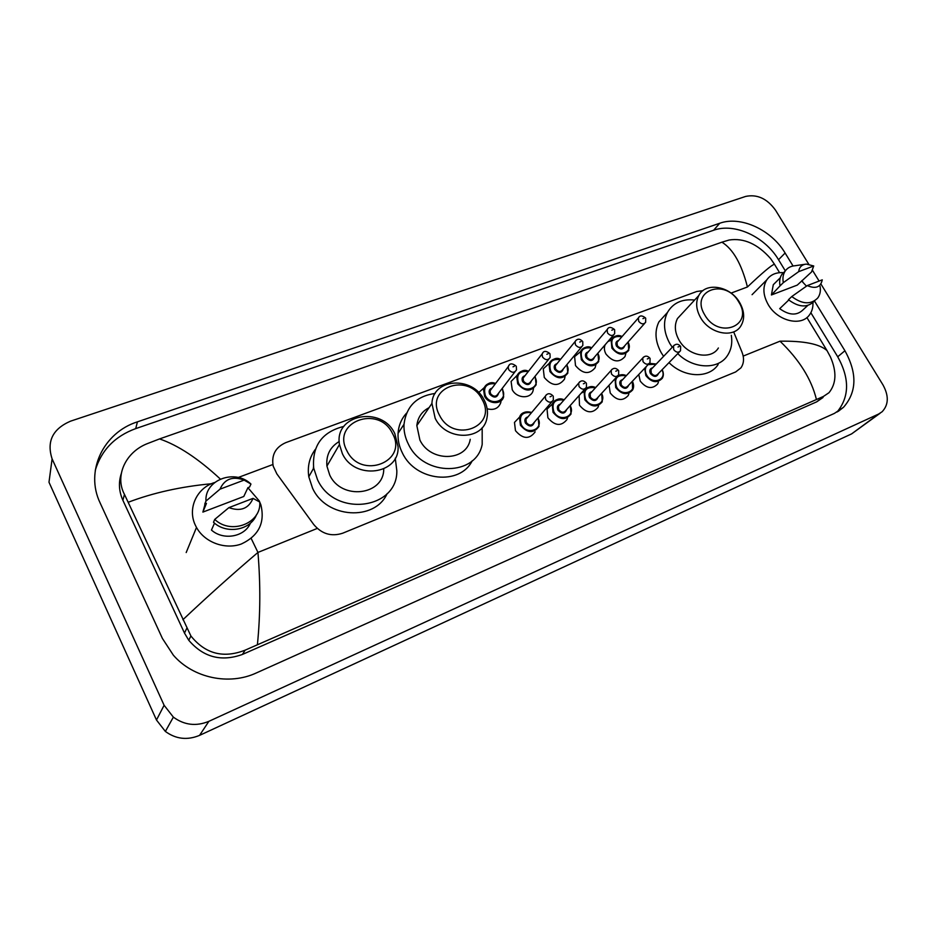 <?xml version="1.0" encoding="UTF-8"?>
<svg xmlns="http://www.w3.org/2000/svg" width="934" height="934" viewBox="0 0 934 934"><rect width="100%" height="100%" fill="white"/><g stroke="black" fill="none" stroke-linecap="round" stroke-linejoin="round"><path stroke-width="1.4" d="M535.159 431.882C529.403 439.599 522.83 439.19 515.463 430.667L514.482 422.413L519.643 417.008M567.487 417.93L566.973 419.541C561.229 426.581 554.878 425.997 547.896 417.778L547.032 409.127L552.099 404.282M598.566 405.788L597.97 407.434C592.284 413.902 586.12 413.167 579.477 405.228L579.115 395.502M628.862 393.891L628.173 395.584C622.581 401.538 616.603 400.686 610.241 393.004L609.05 385.252M658.388 382.263L657.641 383.979C652.13 389.501 646.328 388.532 640.222 381.095L638.774 374.511M501.091 400.744L500.752 402.682C498.499 408.45 493.958 410.493 487.139 408.788M533.501 388.486L533.034 390.821C530.687 399.25 516.607 398.526 512.217 389.665L511.096 381.434L517.062 375.421M565.082 376.507L564.475 379.181C558.567 386.769 551.842 386.197 544.288 377.476L543.273 368.837L549.192 363.396M595.845 364.855L595.11 367.762C589.249 374.756 582.723 374.044 575.519 365.603L574.597 356.648L580.493 351.698C582.653 347.506 586.377 346.234 591.654 347.892M625.815 353.647L624.986 356.59C619.195 363.057 612.856 362.205 605.956 354.033C604.205 350.787 603.924 347.728 605.127 344.844L605.174 344.716M313.345 468.681L313.509 466.907M702.975 290.637L696.776 291.49L285.781 442.634C275.472 447.234 271.28 455.068 273.195 466.136L276.873 473.912L313.754 524.534C321.74 533.991 331.395 536.875 342.696 533.209L735.642 371.954L740.919 367.879C743.966 363.431 744.328 358.177 741.993 352.13L733.996 332.679M581.205 393.156L583.458 391.976M607.906 341.552L610.766 340.361M478.71 392.56L484.046 387.785M820.939 284.041L882.957 384.866C888.97 395.818 888.689 404.784 882.105 411.766L878.602 414.042L208.877 721.328C196.187 726.559 184.348 725.158 173.362 717.137L164.104 705.275L52.106 458.886C46.49 441.537 52.608 428.963 70.482 421.187L745.636 196.432C757.17 194.015 767.129 198.603 775.524 210.197L808.739 264.205M880.097 413.248L851.633 433.878L199.561 735.373C187.325 740.452 175.919 739.144 165.365 731.439L156.48 720.021L48.988 482.236L52.106 458.886M812.323 270.031L819.106 281.052M793.048 265.992L785.109 253.021C771.344 229.741 740.697 215.614 719.74 223.249L137.438 421.841C103.487 432.512 84.725 471.121 100.16 503.017L162.423 638.471L173.362 655.189C193.233 678.177 229.227 685.603 256.313 672.959L834.389 413.412L843.53 407.271C856.863 392.023 857.33 373.18 844.92 350.752L814.483 301.017M802.936 282.161L801.979 280.574M785.319 270.872L778.524 259.722C764.888 236.594 734.474 222.619 713.623 230.254L135.71 428.613C114.905 436.236 101.432 450.118 95.291 470.222M837.062 412.057C849.496 396.845 849.718 378.41 837.716 356.776L810.864 312.75M121.233 473.736C118.385 482.633 118.945 491.494 122.891 500.309L184.488 633.077L188.761 640.269C203.39 657.303 221.276 662.031 242.42 654.442L816.725 401.83L823.029 397.487M816.398 399.343C811.413 379.111 799.282 359.73 780.007 341.19C803.777 340.817 819.433 343.934 826.975 350.53L830.454 356.975C836.852 371.697 836.362 383.605 828.983 392.712L823.391 396.471L245.152 650.157C223.413 658.622 205.328 653.893 190.898 635.972L124.455 494.39C114.462 475.873 125.693 452.009 147.385 443.615L159.551 438.922C178.009 445.226 198.242 458.571 220.261 478.979M779.586 272.67L774.449 264.229C771.577 265.046 762.564 272.635 747.434 286.983C741.631 264.065 733.132 249.144 721.924 242.186L159.551 438.922M721.924 242.186L729.104 240.026C743.791 237.773 757.614 243.937 770.538 258.52L774.449 264.229M826.975 350.53L806.906 317.548M182.901 619.709C207.044 596.908 232.064 574.48 257.947 552.426C260.586 584.135 260.411 614.841 257.422 644.53M211.399 483.754C180.951 486.614 153.246 492.767 128.297 502.235M812.942 302.674C813.152 307.543 811.95 311.676 809.334 315.085C801.022 326.818 777.473 320.969 768.238 304.636C763.008 295.272 762.529 287.018 766.791 279.873C770.562 274.573 776.154 272.179 783.579 272.67M801.617 280.924L806.462 286.143M788.786 300.001L779.703 308.664C789.23 315.517 797.099 315.82 803.322 309.574L807.735 305.476M822.27 279.838C820.671 287.252 815.674 289.166 807.256 285.606L822.27 279.838M820.064 286.318C820.858 290.929 820.075 294.84 817.717 298.028C810.84 304.846 802.189 304.344 791.775 296.545L788.459 299.721C798.839 307.484 807.455 307.963 814.32 301.168L814.822 300.701M807.256 285.606L791.775 296.545M813.736 265.98L798.698 271.642C799.235 267.112 801.781 264.591 806.334 264.089L813.736 265.98L811.518 271.992L797.274 285.103L771.426 294.969L773.294 284.707L776.247 281.776M771.426 294.969L780.053 285.874C779.178 281.391 779.797 277.538 781.898 274.339L785.085 271.175M780.053 285.874L783.322 282.652C782.447 278.157 783.066 274.304 785.167 271.094C787.455 267.836 790.794 266.05 795.173 265.711L804.746 264.322M783.322 282.652L798.698 271.642M247.895 487.711L259.278 500.963L260.878 504.862C265.198 522.771 258.706 535.812 241.392 543.973C225.222 549.963 204.709 542.479 196.49 527.441L195.521 525.562C187.092 508.761 196.654 487.898 214.645 482.516M214.505 523.145L211.458 530.068C223.471 540.833 244.766 536.863 250.452 523.098M253.032 498.359C248.584 508.691 240.54 511.774 228.9 507.629L253.032 498.359L259.734 502.025C261.718 523.075 231.165 535.287 214.738 519.397L213.489 522.269C226.577 534.703 250.697 530.243 256.511 514.692M228.9 507.629L214.738 519.397M202.876 512.101L206.449 503.403L204.756 504.045L205.959 501.079C204.534 479.702 235.076 468.553 250.954 484.057L249.553 487.058L247.919 487.676L243.786 496.479L202.876 512.101L205.749 501.605M219.992 489.171C224.615 478.92 232.659 475.896 244.124 480.099L219.992 489.171L205.959 501.079M244.124 480.099L250.954 484.057M704.738 314.886C689.572 290.532 725.321 277.561 738.759 301.974C754.205 325.814 718.631 339.894 704.738 314.886M700.512 317.525C696.075 309.493 695.491 302.161 698.784 295.553C705.602 281.578 730.528 286.073 739.716 302.639C744.538 311.267 744.923 319.031 740.884 325.919C733.459 338.622 709.408 333.765 700.512 317.525M682.649 312.948L677.477 318.529C674.22 325.02 674.722 332.189 679.006 340.034C687.564 355.866 711.031 360.466 718.386 347.985M672.258 347.285L669.853 343.572C663.689 332.271 662.895 321.903 667.436 312.481C673.064 302.885 682.124 298.74 694.616 300.048M663.595 356.356L661.214 352.678C655.154 341.494 654.384 331.231 658.925 321.868L666.619 313.38M731.299 335.318C732.548 343.093 731.24 349.876 727.388 355.656C718.281 369.946 693.203 369.152 677.757 353.624M718.164 364.493C709.093 378.69 684.26 377.955 669.013 362.626M439.622 415.478C423.989 387.773 468.494 371.615 482.037 399.378C498.126 426.406 453.702 444 439.622 415.478M435.186 418.327L431.94 403.441C432.862 378.142 472.534 375.795 484.034 399.764C487.186 405.741 488.167 411.766 486.976 417.837C483.555 440.661 446.16 441.397 435.186 418.327M429.068 407.668C421.853 411.439 417.778 417.416 416.833 425.6L419.915 440.089C430.469 462.493 466.79 461.583 470.246 439.307M482.178 427.632L482.189 444.374C476.363 476.223 423.838 477.029 408.555 444.479C405.181 437.894 403.663 431.181 404.002 424.328C406.313 406.302 416.704 396.004 435.174 393.436M472.23 460.754C460.112 485.727 415.817 481.419 402.519 453.224C399.203 446.732 397.721 440.089 398.071 433.318C398.62 425.425 401.457 418.689 406.605 413.097M346.853 450.678C331.115 421.771 378.912 404.422 392.42 433.388C408.672 461.548 360.921 480.461 346.853 450.678M342.346 453.597L339.462 444.502C334.022 414.136 381.913 405.438 394.825 433.656L398.082 446.779C399.577 474.542 354.628 480.601 342.346 453.597M339.229 441.502C330.052 447.036 325.954 455.232 326.923 466.101L329.679 474.927C341.249 500.636 384.014 495.417 383.734 468.973M395.257 458.174L396.833 470.794C397.569 509.532 334.559 517.658 317.502 479.632L313.684 468.062C312.014 445.787 322.078 431.893 343.875 426.394M387.155 493.584C374.908 521.464 326.176 518.522 312.551 488.19L308.804 476.772C307.274 466.498 309.446 457.368 315.33 449.371M238.228 477.484L272.856 464.525M731.077 293.101L747.434 286.983M317.268 528.422L257.947 552.426L251.188 538.451M743.195 356.087L780.007 341.19M164.104 705.275L156.48 720.021M208.877 721.328L199.561 735.373M878.602 414.042L851.633 433.878M135.71 428.613L137.438 421.841M713.623 230.254L719.74 223.249M778.524 259.722L785.109 253.021M837.716 356.776L844.92 350.752M816.725 401.83L823.391 396.471M242.42 654.442L245.152 650.157M184.488 633.077L186.742 628.384M122.891 500.309L124.455 494.39M628.127 341.972L628.769 350.367C623.643 356.111 618.016 355.352 611.875 348.09L611.14 339.929C613.358 336.018 616.989 334.909 622.032 336.614M621.904 336.754C613.183 335.481 610.112 339.089 612.692 347.576C618.238 358.072 633.976 352.351 627.998 342.113M624.729 345.778C623.036 349.888 620.293 350.005 616.498 346.14C615.237 343.198 615.961 341.295 618.682 340.443M618.039 341.167L617.024 342.323L617.316 345.627C619.791 348.534 622.044 348.826 624.087 346.502L644.635 323.409M645.698 318.272L645.651 322.265C643.573 324.635 641.261 324.32 638.693 321.319L638.377 317.934L639.148 316.941M642.931 318.634L644.04 318.214L642.931 318.634M597.958 353.367L598.694 361.598C593.51 367.809 587.708 367.167 581.298 359.672L580.481 351.721C584.065 346.969 587.813 345.662 591.724 347.81M591.514 348.055C582.688 346.899 579.559 350.6 582.127 359.146C587.743 369.922 603.983 363.781 597.725 353.356M594.456 357.162C592.74 361.446 589.938 361.621 586.027 357.675C584.777 354.71 585.525 352.772 588.268 351.873M587.661 352.608L586.529 353.939L586.844 357.15C589.436 360.162 591.759 360.407 593.826 357.897L613.533 335.026M614.654 329.83L614.665 333.707C612.564 336.275 610.171 336.007 607.497 332.901L607.147 329.609L607.987 328.464M611.758 330.192L612.902 329.772L611.758 330.192M567.02 365.077L567.837 373.075C562.607 379.811 556.641 379.297 549.916 371.557L549.005 363.875C551.107 359.333 554.924 357.862 560.458 359.473M560.307 359.648C551.399 358.633 548.211 362.415 550.745 371.031C556.407 382.018 573.126 375.585 566.704 364.984L566.646 364.89M563.365 368.825C561.661 373.32 558.789 373.542 554.749 369.514C553.512 366.513 554.282 364.552 557.073 363.618M556.477 364.342L555.228 365.871L555.578 368.988C558.287 372.094 560.68 372.292 562.758 369.56L581.578 346.958M582.758 341.704L582.839 345.44C580.726 348.23 578.263 348.008 575.449 344.809L575.064 341.611L575.974 340.303M579.734 342.066L580.913 341.634L579.734 342.066M535.252 377.103L536.163 384.785C530.932 392.117 524.768 391.778 517.693 383.746L516.689 376.425C518.685 371.51 522.596 369.817 528.434 371.358M528.27 371.557C519.269 370.681 516.012 374.557 518.522 383.22C524.196 394.393 541.37 387.773 534.913 377.021L534.727 376.694M531.458 380.78C529.765 385.497 526.834 385.8 522.643 381.667C521.406 378.644 522.211 376.636 525.048 375.666M524.476 376.39L523.075 378.165L523.472 381.13C526.321 384.353 528.796 384.481 530.874 381.504L548.725 359.228M549.986 353.904L550.138 357.465C548.013 360.501 545.479 360.361 542.514 357.033L542.094 353.986L543.074 352.48M546.834 354.278L548.036 353.823L546.834 354.278M502.632 389.455L503.648 396.728C501.908 404.807 488.622 404.539 484.594 396.285L483.508 389.396C485.353 384.061 489.358 382.111 495.522 383.559M495.359 383.792C486.252 383.057 482.948 387.038 485.423 395.747C491.097 407.096 508.75 400.301 502.27 389.373L501.932 388.801M498.686 393.027C497.028 398.001 494.028 398.374 489.661 394.148C488.435 391.089 489.264 389.058 492.16 388.042M491.611 388.754L490.07 390.809L490.49 393.611C493.514 396.95 496.059 396.997 498.126 393.751L514.949 371.837M516.304 366.455L516.514 369.806C514.412 373.121 511.797 373.063 508.656 369.607L508.201 366.735L509.252 364.996M513 366.828L514.237 366.362L513 366.828M502.095 388.579L502.539 389.303M662.101 369.724C663.619 372.864 663.677 375.725 662.276 378.305C657.092 383.512 651.617 382.59 645.838 375.561L644.682 368.253M649.364 363.443L656.193 364.085M656.065 364.225L648.126 364.61M646.305 366.548C644.88 369.117 644.997 371.954 646.655 375.059C652.095 385.333 667.366 380.056 661.972 369.864M658.54 373.39C656.754 377.313 654.045 377.371 650.414 373.577C649.107 370.518 649.866 368.58 652.668 367.774M651.967 368.51L651.021 369.502L651.231 373.063C653.555 375.888 655.761 376.239 657.828 374.125L679.555 351.779M680.664 346.549L680.501 350.81C678.399 352.947 676.134 352.573 673.729 349.666L673.484 346.012L674.208 345.171M679.088 346.584L677.991 347.004L679.088 346.584M632.306 381.341L632.633 389.945C627.368 395.561 621.729 394.743 615.704 387.493L615.086 378.819M591.315 392.397L590.125 393.716L590.405 397.137C592.938 400.149 595.273 400.417 597.398 397.942L617.456 376.098C620.013 374.487 622.966 374.359 626.282 375.725M626.142 375.877C617.129 374.417 613.93 378.118 616.533 386.98C622.044 397.51 637.782 391.883 632.166 381.492M628.699 385.147C626.889 389.233 624.122 389.338 620.386 385.462C619.09 382.38 619.872 380.407 622.721 379.566M622.032 380.301L620.97 381.434L621.215 384.948C623.632 387.855 625.897 388.17 627.998 385.894L648.92 363.77M650.087 358.481L649.982 362.649C647.846 364.972 645.522 364.634 643.001 361.633L642.732 358.037L643.526 357.068M648.429 358.504L647.297 358.948L648.429 358.504M601.718 393.237L602.232 401.842C596.896 407.936 591.07 407.236 584.789 399.74L584.065 391.288C586.435 387.05 590.276 385.847 595.588 387.668M595.425 387.832C586.307 386.489 583.038 390.284 585.618 399.227C591.199 410.026 607.45 403.99 601.566 393.401M598.087 397.195C596.254 401.468 593.417 401.632 589.564 397.662C588.292 394.545 589.097 392.549 591.981 391.661M618.682 370.74L618.647 374.791C616.475 377.313 614.082 377.021 611.443 373.915L611.14 370.401L612.015 369.292M616.93 370.763L615.775 371.218L616.93 370.763M570.335 405.461L571.048 413.984C565.642 420.639 559.641 420.078 553.033 412.314L552.216 404.142C554.527 399.554 558.474 398.141 564.054 399.915M563.879 400.114C554.656 398.9 551.317 402.787 553.874 411.789C559.536 422.892 576.336 416.401 570.137 405.613M566.646 409.547C564.825 414.031 561.918 414.241 557.925 410.189C556.652 407.037 557.493 404.994 560.435 404.072M559.793 404.807L558.45 406.348L558.765 409.664C561.427 412.781 563.844 412.991 565.992 410.295L585.104 388.766M586.412 383.337L586.447 387.248C584.264 390.003 581.777 389.77 579.022 386.548L578.671 383.15L579.629 381.854M584.556 383.36L583.365 383.816L584.556 383.36M538.194 418.198L539.011 426.394C533.594 433.668 527.395 433.283 520.425 425.227L519.491 417.428C521.697 412.419 525.76 410.785 531.668 412.513M537.856 418.128L537.856 418.128C544.394 429.115 527.021 436.108 521.265 424.701C518.744 415.63 522.153 411.637 531.481 412.723M534.365 422.203C532.543 426.931 529.566 427.212 525.433 423.055C524.172 419.868 525.036 417.79 528.037 416.821M553.243 396.285L553.36 400.009C551.165 403.033 548.597 402.881 545.678 399.53L545.293 396.273L525.912 419.354L527.395 417.58L525.912 419.354L526.274 422.518C529.088 425.764 531.574 425.892 533.734 422.939L551.842 401.795M553.045 395.934C550.009 392.887 547.417 393.004 545.293 396.273L546.332 394.778M551.282 396.308L550.056 396.775L551.282 396.308M173.362 717.137L165.365 731.439M838.148 411.427L843.53 407.271M188.761 640.269L190.898 635.972M766.791 279.873L752.068 294.689M780.275 277.783L773.294 284.707M785.167 271.094L781.898 274.339M196.49 527.441L186.193 552.543M628.769 350.367L628.197 341.891M618.016 341.19L638.377 317.934C639.767 315.283 642.148 315.295 645.522 317.957M622.114 336.52C618.074 334.489 614.42 335.621 611.14 339.929M598.694 361.598L598.017 353.274M587.638 352.632L607.147 329.609C608.524 326.76 610.964 326.725 614.467 329.492M567.837 373.075L567.066 364.984M556.454 364.365L575.064 341.611C577.154 338.493 579.652 338.4 582.559 341.342M560.528 359.392C556.734 357.103 552.893 358.598 549.005 363.875M536.163 384.785L535.299 377.021M524.453 376.414L542.094 353.986C542.666 353.075 543.868 348.954 549.776 353.519M528.492 371.277C524.254 369.035 520.32 370.751 516.689 376.425M503.648 396.728L502.667 389.385M491.588 388.789L508.201 366.735C508.773 365.754 509.871 361.283 516.082 366.046M502.632 389.303L502.153 388.509M495.58 383.489C490.817 381.341 486.789 383.314 483.508 389.396M649.422 363.396L656.287 364.003M651.944 368.533L673.484 346.012C675.901 343.584 678.236 343.677 680.512 346.281M662.276 378.305C663.724 375.772 663.689 372.876 662.183 369.642M617.666 375.958C620.62 374.382 623.527 374.277 626.364 375.643M622.009 380.325L642.732 358.037C645.044 355.48 647.437 355.539 649.924 358.189M632.633 389.945C633.999 387.341 633.917 384.446 632.376 381.259M584.065 391.288C587.498 386.676 591.362 385.438 595.659 387.587M591.292 392.42L611.14 370.401C613.393 367.646 615.845 367.657 618.506 370.424M602.232 401.842L601.788 393.156M552.216 404.142C555.683 399.087 559.653 397.662 564.124 399.845M559.77 404.842L578.671 383.15C580.925 380.15 583.446 380.103 586.225 382.998M571.048 413.984L570.382 405.379M519.491 417.428C520.763 412.828 524.838 411.17 531.726 412.431M539.011 426.394L538.241 418.117M698.784 295.553L677.477 318.529M667.436 312.481L658.925 321.868M431.94 403.441L416.833 425.6M404.002 424.328L398.071 433.318M339.462 444.502L326.923 466.101M313.684 468.062L308.804 476.772"/></g></svg>
